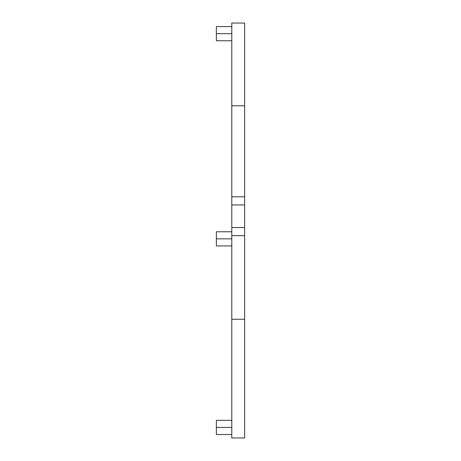 <?xml version="1.0" encoding="UTF-8"?>
<svg xmlns="http://www.w3.org/2000/svg" width="461" height="461" viewBox="0 0 461 461"><rect width="100%" height="100%" fill="white"/><g stroke="black" fill="none" stroke-linecap="round" stroke-linejoin="round"><path stroke-width="0.69" d="M231.785 434.521L216.37 434.521L216.37 420.351L231.785 420.351M231.785 427.439L216.37 427.439M231.785 204.938L244.63 204.938L244.63 227.544L231.785 227.544L231.785 23.05L244.63 23.05L244.63 105.771L231.785 105.771M244.63 204.938L244.63 196.812L231.785 196.812M244.63 319.26L231.785 319.26L231.785 437.95L244.63 437.95L244.63 227.544M244.63 196.812L244.63 105.771M244.63 235.669L231.785 235.669L231.785 227.544M231.785 319.26L231.785 235.669M231.785 231.762L216.37 231.762L216.37 238.85L231.785 238.85M231.785 245.932L216.37 245.932L216.37 238.85M231.785 33.688L216.37 33.688L216.37 26.6L231.785 26.6M231.785 40.77L216.37 40.77L216.37 33.688"/></g></svg>
